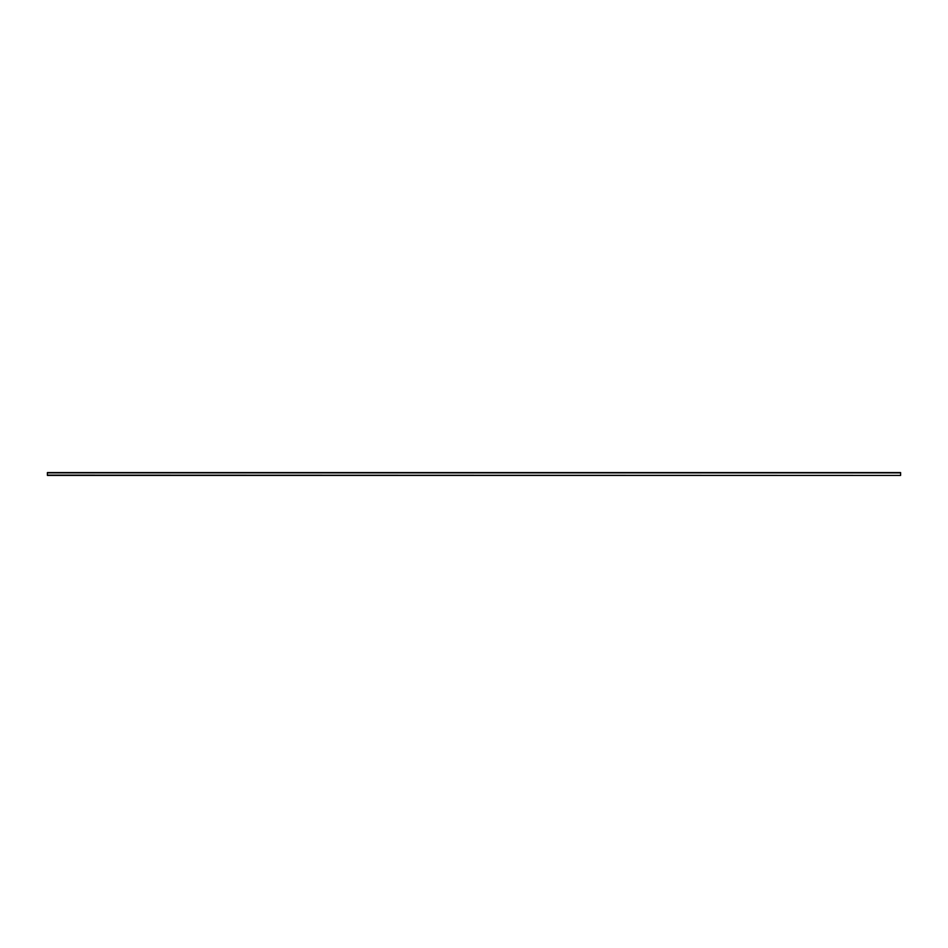 <?xml version="1.0" encoding="UTF-8"?>
<svg xmlns="http://www.w3.org/2000/svg" width="948" height="948" viewBox="0 0 948 948"><rect width="100%" height="100%" fill="white"/><g stroke="black" fill="none" stroke-linecap="round" stroke-linejoin="round"><path stroke-width="1.42" d="M900.6 475.138L900.6 472.578L47.4 472.578L47.4 475.422L900.6 475.422L47.4 475.138M900.6 472.578L47.4 472.578M900.6 472.862L47.4 472.862"/></g></svg>
